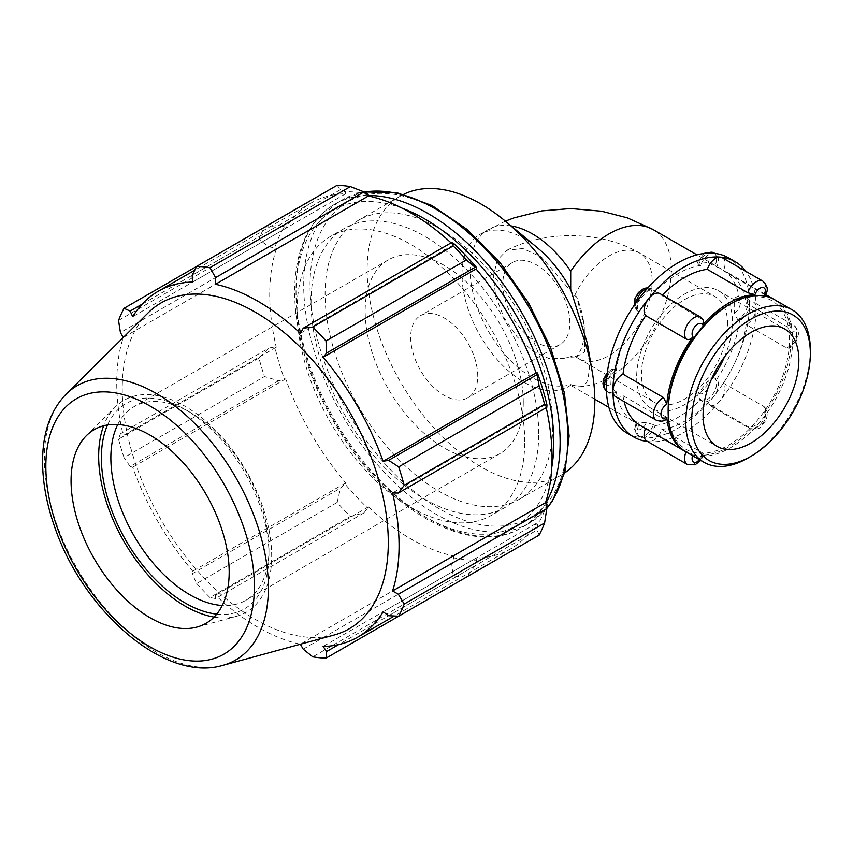 <?xml version="1.0" encoding="UTF-8"?>
<svg xmlns="http://www.w3.org/2000/svg" width="853" height="853" viewBox="0 0 853 853"><rect width="100%" height="100%" fill="white"/><g stroke="black" fill="none" stroke-linecap="round" stroke-linejoin="round"><path stroke-width="0.64" stroke-dasharray="4.26 3.2" d="M698.831 264.462L697.232 262.575L698.532 262.01A88.051 50.839 -60 0 1 708.235 262.873L716.755 266.936A13.211 7.624 120 0 0 715.646 253.874A13.211 7.624 120 0 0 713.716 253.277A13.211 7.624 120 0 0 700.622 265.496L698.831 264.462A13.211 7.624 -60 0 1 707.862 253.16M737.674 298.219L735.115 297.9L734.39 300.085A88.051 50.839 -60 0 1 734.39 313.019L737.674 319.726L739.476 320.76A13.211 7.624 120 0 0 749.51 304.212A13.211 7.624 120 0 0 746.78 298.166A13.211 7.624 120 0 0 739.476 299.254L737.674 298.219A13.211 7.624 -60 0 1 744.978 297.132A13.211 7.624 -60 0 1 746.865 308.168A13.211 7.624 -60 0 1 737.674 319.726M714.963 378.274C712.532 377.239 710.282 377.954 708.235 380.438A88.051 50.839 -60 0 1 698.532 392.497L697.583 397.093L700.622 399.375A13.211 7.624 120 0 0 702.435 401.283A13.211 7.624 120 0 0 713.716 396.485A13.211 7.624 120 0 0 716.755 379.308L714.963 378.274A13.211 7.624 -60 0 1 713.204 393.67A13.211 7.624 -60 0 1 700.644 400.238A13.211 7.624 -60 0 1 698.831 398.34M614.555 390.813L610.364 384.618A88.051 50.839 -60 0 1 610.364 371.695L611.868 369.061L616.346 370.341A13.211 7.624 120 0 0 606.312 386.889A13.211 7.624 120 0 0 609.042 392.934A13.211 7.624 120 0 0 616.346 391.847L614.555 390.813A13.211 7.624 -60 0 1 607.251 391.9A13.211 7.624 -60 0 1 606.408 391.271M637.266 310.759L636.413 310.055L636.519 304.276A88.051 50.839 -60 0 1 646.222 292.216C648.515 290.084 650.914 289.572 653.398 290.692L655.2 291.726A13.211 7.624 120 0 0 653.387 289.817A13.211 7.624 120 0 0 642.106 294.616A13.211 7.624 120 0 0 639.068 311.793L637.266 310.759A13.211 7.624 -60 0 1 635.922 302.815M723.397 383.146A88.051 50.839 120 0 0 746.119 324.598L786.647 348.003L789.334 348.237L790.838 345.604A88.051 50.839 -60 0 1 764.683 413.023L764.789 407.244L763.936 406.55L723.397 383.146A13.211 7.624 -60 0 1 720.358 400.313A13.211 7.624 -60 0 1 709.078 405.111A13.211 7.624 -60 0 1 707.265 403.213L747.804 426.617C750.288 427.726 752.687 427.225 754.98 425.082A88.051 50.839 -60 0 1 702.669 455.289L703.97 454.724L702.371 452.847L661.832 429.443A13.211 7.624 -60 0 1 648.749 441.662A13.211 7.624 -60 0 1 646.819 441.065M773.639 299.158A88.051 50.839 -60 0 1 790.838 332.681L786.647 326.496L746.119 303.092A88.051 50.839 120 0 0 728.579 273.131A88.051 50.839 120 0 0 723.397 270.774L763.936 294.178C766.047 295.394 766.293 295.82 764.683 295.469M645.486 428.505A13.211 7.624 -60 0 1 645.71 428.003L686.238 451.397L692.967 454.425A88.051 50.839 -60 0 1 685.599 451.642M668.144 409.984A85.822 49.549 120 0 0 702.499 453.274A85.822 49.549 120 0 0 766.676 407.862A85.822 49.549 120 0 0 789.505 339.91A85.822 49.549 120 0 0 728.825 304.873M653.398 424.57L646.222 422.704A88.051 50.839 -60 0 1 636.519 421.83L635.464 421.766C632.702 426.063 633.672 430.872 638.375 436.192A13.211 7.624 -60 0 1 637.266 423.131L639.068 424.165A13.211 7.624 120 0 0 640.176 437.226A13.211 7.624 120 0 0 642.106 437.824A13.211 7.624 120 0 0 655.2 425.604L653.398 424.57A13.211 7.624 -60 0 1 638.375 436.192L640.176 437.226M646.222 422.704A7.922 4.574 120 0 1 638.449 429.816A7.922 4.574 120 0 1 636.519 421.83C634.909 421.478 635.154 421.904 637.266 423.131M666.086 419.399L663.527 419.09L622.989 395.685A13.211 7.624 -60 0 1 615.685 396.773M660.019 293.656A13.211 7.624 -60 0 1 661.832 295.564L703.618 320.206M722.288 257.713A13.211 7.624 -60 0 1 723.397 270.774M662.376 295.01A88.051 50.839 120 0 0 661.832 295.564M622.989 395.685A88.051 50.839 120 0 0 624.14 401.646M640.528 425.636A88.051 50.839 120 0 0 645.71 428.003M647.651 441.545A101.262 58.462 120 0 0 648.749 441.662A101.262 58.462 120 0 0 720.358 400.313A101.262 58.462 120 0 0 756.153 308.05A13.211 7.624 -60 0 1 746.119 324.598M746.119 303.092A13.211 7.624 -60 0 1 753.423 301.994A13.211 7.624 -60 0 1 756.153 308.05A101.262 58.462 120 0 0 745.917 271.35M587.28 342.97L589.562 366.438L587.962 380.022L583.857 386.484L570.71 385.332L570.145 384.703L570.71 384.575A88.051 50.839 -60 0 0 638.822 351.703A88.051 50.839 -60 0 0 671.034 263.513A88.051 50.839 -60 0 0 653.046 229.521M716.755 379.308A88.051 50.839 120 0 0 739.476 320.76M655.2 425.604A88.051 50.839 120 0 0 700.622 399.375M616.346 391.847A88.051 50.839 120 0 0 633.886 421.808A88.051 50.839 120 0 0 639.068 424.165M639.068 311.793A88.051 50.839 120 0 0 616.346 370.341M700.622 265.496A88.051 50.839 120 0 0 655.2 291.726M739.476 299.254A88.051 50.839 120 0 0 721.937 269.292A88.051 50.839 120 0 0 716.755 266.936M627.286 433.249A101.262 58.462 120 0 0 642.106 437.824A101.262 58.462 120 0 0 713.716 396.485A101.262 58.462 120 0 0 749.51 304.212A101.262 58.462 120 0 0 728.537 257.851M537.667 247.999A88.051 50.839 -120 0 0 480.239 234.212A88.051 50.839 -120 0 0 480.239 335.89A88.051 50.839 -120 0 0 568.29 386.729A88.051 50.839 -120 0 0 570.71 385.172M583.089 318.617A67.728 39.11 -120 0 1 576.553 356.746L574.634 355.648L563.577 358.431L548.905 358.484L532.656 350.967L516.897 336.647L503.963 317.561L495.721 296.449L493.365 276.351L497.246 260.197L506.799 250.324L522.836 248.511L541.442 257.02L574.634 295.618L576.553 296.727A67.728 39.11 -120 0 1 583.089 318.617L584.241 325.27L576.553 296.727M569.847 322.871A47.416 27.371 -120 0 0 549.151 275.156A47.416 27.371 -120 0 0 512.61 262.447A47.416 27.371 -120 0 0 512.61 317.199A47.416 27.371 -120 0 0 560.026 344.569A47.416 27.371 -120 0 0 569.847 322.871M403.778 194.281A160.993 92.956 -120 0 0 400.483 196.03A160.993 92.956 -120 0 0 400.483 381.941A160.993 92.956 -120 0 0 561.487 474.886A160.993 92.956 -120 0 0 564.643 472.914M367.984 194.026A201.788 116.498 -120 0 0 345.007 191.754L340.56 189.59L337.127 185.282M451.056 242.86A199.634 115.262 60 0 1 453.338 244.982L453.796 243.574M546.965 404.951L545.515 404.642A199.634 115.262 60 0 1 546.219 407.67M539.117 535.13L537.102 530.001L537.443 525.075A201.788 116.498 -120 0 0 546.965 504.038M537.443 525.075L536.1 523.486A199.634 115.262 60 0 1 510.702 548.82A199.634 115.262 60 0 1 476.07 558.15L476.774 560.112L475.132 565.784L466.431 577.097A214.668 123.941 60 0 1 453.178 575.786L451.674 563.46L453.796 557.83A201.788 116.498 -120 0 0 476.774 560.112M453.796 557.83L453.338 555.9A199.634 115.262 60 0 1 368.432 506.885L364.028 512.856L350.38 516.438A214.668 123.941 60 0 1 337.127 502.449L340.56 488.087L345.007 484.035A201.788 116.498 -120 0 0 367.984 508.292M345.007 484.035L345.7 482.883A199.634 115.262 60 0 1 285.67 378.903L278.6 380.758L264.441 376.546A214.668 123.941 60 0 1 258.96 358.079L268.876 348.045L274.805 346.904A201.788 116.498 -120 0 0 284.326 378.935M274.805 346.904L276.255 347.214A199.634 115.262 60 0 1 276.255 249.183L274.805 247.818L268.876 246.848L258.96 239.384A214.668 123.941 60 0 1 264.441 227.25L278.6 225.363L284.326 226.781A201.788 116.498 -120 0 0 274.805 247.818M284.326 226.781L285.67 228.369A199.634 115.262 60 0 1 311.068 203.035A199.634 115.262 60 0 1 345.7 193.716L345.007 191.754M524.734 441.662A160.993 92.956 -120 0 0 454.457 279.635A160.993 92.956 -120 0 0 330.388 236.505A160.993 92.956 -120 0 0 330.388 422.406A160.993 92.956 -120 0 0 491.381 515.361A160.993 92.956 -120 0 0 524.734 441.662M142.12 304.158L278.6 225.363M285.67 228.369L132.695 316.687M264.441 227.25L196.712 266.349M276.255 347.214L123.28 435.542L120.422 433.761L268.876 348.045M258.96 358.079L118.546 439.146L120.422 433.761M345.7 482.883L192.725 571.201L192.106 573.802L340.56 488.087M337.127 502.449L196.712 583.516L192.106 573.802M303.21 649.165L451.674 563.46M364.028 512.856L215.574 598.571L215.468 595.202A199.634 115.262 -120 0 0 300.363 644.218L453.338 555.9M453.178 575.786L312.763 656.853M388.648 615.717L537.102 530.001M536.1 523.486L383.125 611.804M545.515 404.642L392.54 492.959M216.737 614.107A118.514 68.421 -120 0 0 268.972 554.631A118.514 68.421 -120 0 0 185.176 409.483A118.514 68.421 -120 0 0 107.542 424.986M117.778 424.506A111.807 64.551 60 0 1 134.017 406.678A111.807 64.551 60 0 1 189.92 412.223A111.807 64.551 60 0 1 268.972 549.151L268.972 554.631M268.972 549.151A111.807 64.551 60 0 1 245.813 600.331A111.807 64.551 60 0 1 222.26 605.481M214.06 617.082A122.342 70.628 -120 0 0 236.452 616.303A122.342 70.628 -120 0 0 271.68 556.188A122.342 70.628 -120 0 0 212.162 426.926A122.342 70.628 -120 0 0 115.507 406.806A122.342 70.628 -120 0 0 103.629 425.807M523.273 402.328A111.807 64.551 -120 0 0 474.471 289.817A111.807 64.551 -120 0 0 388.318 259.866A111.807 64.551 -120 0 0 388.318 388.968A111.807 64.551 -120 0 0 500.114 453.508A111.807 64.551 -120 0 0 523.273 402.328M148.134 312.859A188.129 108.619 -120 0 0 161.206 520.085A188.129 108.619 -120 0 0 334.131 635.016M276.255 249.183L123.28 337.5A199.634 115.262 -120 0 0 123.28 435.542M118.546 439.146A214.668 123.941 -120 0 0 124.026 457.613L264.441 376.546M278.6 380.758L130.136 466.463L124.026 457.613M130.136 466.463L132.695 467.22A199.634 115.262 -120 0 0 192.725 571.201M196.712 583.516A214.668 123.941 -120 0 0 209.966 597.505L350.38 516.438M215.574 598.571L209.966 597.505M475.132 565.784L338.662 644.569M476.07 558.15L323.095 646.467M368.432 506.885L215.468 595.202M285.67 378.903L132.695 467.22M268.876 246.848L120.422 332.563M118.546 320.451L258.96 239.384M340.56 189.59L192.106 275.295M345.7 193.716L192.725 282.034M453.338 244.982L300.363 333.299M538.744 433.559A160.993 92.956 -120 0 0 468.468 271.542A160.993 92.956 -120 0 0 344.409 228.412A160.993 92.956 -120 0 0 344.409 414.313A160.993 92.956 -120 0 0 505.402 507.268A160.993 92.956 -120 0 0 538.744 433.559M552.765 425.466A160.993 92.956 -120 0 0 482.489 263.449A160.993 92.956 -120 0 0 358.431 220.309A160.993 92.956 -120 0 0 358.431 406.22A160.993 92.956 -120 0 0 519.424 499.176A160.993 92.956 -120 0 0 552.765 425.466M477.744 376.045A47.416 27.371 -120 0 0 457.048 328.33A47.416 27.371 -120 0 0 420.508 315.631A47.416 27.371 -120 0 0 420.508 370.373A47.416 27.371 -120 0 0 467.924 397.754A47.416 27.371 -120 0 0 477.744 376.045M576.553 356.746L584.731 351.884L584.241 325.27M748.092 457.965A88.051 50.839 120 0 0 810.35 350.114M686.377 452.111A88.051 50.839 120 0 0 754.233 428.526A88.051 50.839 120 0 0 792.672 339.91A88.051 50.839 120 0 0 774.428 299.606M724.421 357.012A67.728 39.11 120 0 0 732.45 321.73A67.728 39.11 120 0 0 718.418 290.724A67.728 39.11 120 0 0 650.69 329.834A67.728 39.11 120 0 0 650.69 408.043A67.728 39.11 120 0 0 711.093 380.107M727.662 324.503A60.958 35.197 120 0 0 715.027 296.588A60.958 35.197 120 0 0 654.07 331.785A60.958 35.197 120 0 0 654.07 402.179A60.958 35.197 120 0 0 701.049 385.844A60.958 35.197 120 0 0 727.662 324.503M661.832 429.443A88.051 50.839 120 0 0 707.265 403.213M713.844 252.84A13.211 7.624 -60 0 1 714.963 265.901M708.235 262.873A7.922 4.574 120 0 0 706.316 254.898A7.922 4.574 120 0 0 698.532 262.01M734.39 313.019A7.922 4.574 120 0 0 740.244 303.178A7.922 4.574 120 0 0 734.39 300.085M698.532 392.497A7.922 4.574 120 0 0 706.316 390.631A7.922 4.574 120 0 0 708.235 380.438M606.739 377.57A13.211 7.624 -60 0 1 614.555 369.306M610.364 371.695A7.922 4.574 120 0 0 604.51 381.536A7.922 4.574 120 0 0 610.364 384.618M647.352 288.421A13.211 7.624 -60 0 1 651.585 288.783A13.211 7.624 -60 0 1 653.398 290.692M646.222 292.216A7.922 4.574 120 0 0 638.449 294.082A7.922 4.574 120 0 0 636.519 304.276M764.683 413.023A7.922 4.574 -60 0 1 762.753 423.216A7.922 4.574 -60 0 1 754.98 425.082M747.804 426.617A13.211 7.624 120 0 0 749.616 428.515A13.211 7.624 120 0 0 762.177 421.936A13.211 7.624 120 0 0 763.936 406.55M790.838 332.681A7.922 4.574 -60 0 1 796.691 335.762A7.922 4.574 -60 0 1 790.838 345.604M702.669 455.289A7.922 4.574 -60 0 1 699.865 459.895M692.529 455.662A7.922 4.574 -60 0 1 692.967 454.425M687.358 464.459A13.211 7.624 120 0 0 702.371 452.847M656.224 420.177A13.211 7.624 120 0 0 663.527 419.09M702.371 318.958A13.211 7.624 120 0 0 700.558 317.06M763.936 294.178A13.211 7.624 120 0 0 762.827 281.117M786.647 348.003A13.211 7.624 120 0 0 795.838 336.434A13.211 7.624 120 0 0 793.951 325.398A13.211 7.624 120 0 0 786.647 326.496M511.139 225.928A88.051 50.839 -120 0 0 488.364 229.521A88.051 50.839 -120 0 0 485.752 326.486A88.051 50.839 -120 0 0 570.71 384.575M574.634 295.618A60.958 35.197 -60 0 1 639.505 252.989A60.958 35.197 -60 0 1 652.129 280.893A60.958 35.197 -60 0 1 625.516 342.245A60.958 35.197 -60 0 1 578.547 358.569A60.958 35.197 -60 0 1 574.634 355.648M368.336 195.529A186.754 107.83 -120 0 0 334.685 204.272A186.754 107.83 -120 0 0 334.685 419.921A186.754 107.83 -120 0 0 521.45 527.751A186.754 107.83 -120 0 0 545.845 502.982M551.784 467.327A182.286 105.239 60 0 1 417.298 512.024A182.286 105.239 60 0 1 296.236 302.335A182.286 105.239 60 0 1 402.189 208.217M546.837 508.175A186.754 107.83 60 0 1 529.137 523.305A186.754 107.83 60 0 1 342.384 415.486A186.754 107.83 60 0 1 342.384 199.826A186.754 107.83 60 0 1 364.338 192.074M567.821 434.156A182.286 105.239 -120 0 0 374.478 193.642A182.286 105.239 -120 0 0 374.478 451.429A182.286 105.239 -120 0 0 567.821 434.156M66.171 394.107A158.413 91.463 -120 0 0 77.175 568.599A158.413 91.463 -120 0 0 222.782 665.372M697.232 262.575L704.205 253.469M715.646 253.874L714.803 253.394M735.115 297.9C737.387 295.874 740.671 295.618 744.978 297.132L746.78 298.166M702.435 401.283L697.583 397.093M609.042 392.934L606.419 391.346M607.283 372.74L611.868 369.061M636.413 310.055L634.227 305.257M647.981 287.717L653.387 289.817M764.789 407.244C767.903 412.138 767.892 417.042 764.768 421.979C761.302 425.38 761.452 431.032 749.616 428.515L709.078 405.111M703.97 454.724L700.782 460.428M789.334 348.237C793.109 346.169 795.785 342.927 797.374 338.534C797.416 335.25 801.33 333.331 793.951 325.398L753.423 301.994M728.579 273.131L766.047 294.765M721.937 269.292L696.933 254.855M633.886 421.808L608.882 407.371M594.818 399.247L570.71 385.332L568.29 386.729M505.381 221.151L480.239 234.212M563.577 358.431C566.317 356.874 579.272 357.983 579.006 358.814L654.07 402.179M506.799 250.324C546.506 229.926 601.045 230.779 639.505 252.989L715.027 296.588M189.92 412.223L185.176 409.483M388.318 259.866L134.017 406.678M500.114 453.508L245.813 600.331M364.082 191.936L342.384 199.826L334.685 204.272C299.542 224.019 286.448 276.82 299.798 336.466C307.411 370.714 321.517 403.768 342.117 435.627C391.783 513.762 473.372 557.34 521.45 527.751L529.137 523.305L546.826 508.463M510.702 548.82L394.363 615.994M311.068 203.035L194.719 270.209M512.61 262.447L420.508 315.631M560.026 344.569L467.924 397.754M400.483 196.03L358.431 220.309M561.487 474.886L519.424 499.176M344.409 228.412L330.388 236.505M505.402 507.268L491.381 515.361M196.99 627.062L236.452 616.303M86.452 435.606L115.507 406.806M650.69 408.043L717.096 446.386M718.418 290.724L784.824 329.066"/><path stroke-width="1.28" d="M663.527 397.573A13.211 7.624 120 0 0 654.336 409.141A13.211 7.624 120 0 0 656.224 420.177L615.685 396.773A13.211 7.624 -60 0 1 612.944 390.727A13.211 7.624 -60 0 1 622.989 374.168L663.527 397.573L666.811 404.279A88.051 50.839 -60 0 1 692.967 336.871C690.919 339.345 688.67 340.07 686.238 339.036A13.211 7.624 120 0 1 687.998 323.639A13.211 7.624 120 0 1 700.558 317.06L703.618 320.206L702.669 324.801A88.051 50.839 -60 0 1 754.98 294.605L747.804 292.728A13.211 7.624 120 0 1 762.827 281.117C769.896 288.005 766.602 291.801 765.738 295.533L764.683 295.469A88.051 50.839 -60 0 1 772.85 298.689A88.051 50.839 -60 0 1 773.639 299.158M685.599 451.642A88.051 50.839 -60 0 1 684.799 451.205A88.051 50.839 -60 0 1 666.811 417.213L666.086 419.399C663.815 421.425 660.531 421.681 656.224 420.177M792.117 309.81L774.428 299.606A88.051 50.839 120 0 0 730.403 303.967L728.825 304.873A85.822 49.549 120 0 0 668.144 409.984L668.144 411.807A88.051 50.839 120 0 0 686.377 452.111L704.056 462.326A88.051 50.839 120 0 0 748.092 457.965L750.96 456.302A83.989 48.493 -60 0 1 691.57 422.011A83.989 48.493 -60 0 1 750.96 319.15A83.989 48.493 -60 0 1 810.35 353.441L810.35 350.114A88.051 50.839 120 0 0 792.117 309.81A88.051 50.839 120 0 0 704.056 360.648A88.051 50.839 120 0 0 704.056 462.326M686.025 451.909A13.211 7.624 120 0 0 687.358 464.459L646.819 441.065A13.211 7.624 -60 0 1 645.486 428.505M686.238 339.036L645.71 315.631A13.211 7.624 -60 0 1 648.749 298.454A13.211 7.624 -60 0 1 660.019 293.656L700.558 317.06M747.804 292.728L707.265 269.335A13.211 7.624 -60 0 1 720.358 257.116A13.211 7.624 -60 0 1 722.288 257.713L762.827 281.117M707.265 269.335A88.051 50.839 120 0 0 662.376 295.01M645.71 315.631A88.051 50.839 120 0 0 622.989 374.168M624.14 401.646A88.051 50.839 120 0 0 640.528 425.636L684.799 451.205M745.917 271.35A101.262 58.462 120 0 0 735.179 261.69A101.262 58.462 120 0 0 720.358 257.116A101.262 58.462 120 0 0 648.749 298.454A101.262 58.462 120 0 0 612.944 390.727A101.262 58.462 120 0 0 633.918 437.077A101.262 58.462 120 0 0 647.651 441.545M696.933 254.855L653.046 229.521A88.051 50.839 -60 0 0 570.71 271.233L570.71 289.402L587.28 342.97L592.163 371.364A160.993 92.956 -120 0 0 505.488 221.226A160.993 92.956 -120 0 0 403.778 194.281M735.179 261.69L728.537 257.851A101.262 58.462 120 0 0 713.716 253.277A101.262 58.462 120 0 0 642.106 294.616A101.262 58.462 120 0 0 606.312 386.889A101.262 58.462 120 0 0 627.286 433.249L633.918 437.077M570.71 289.402A88.051 50.839 -120 0 0 537.667 247.999L505.488 221.226M564.643 472.914A160.993 92.956 -120 0 0 594.829 401.187A160.993 92.956 -120 0 0 592.163 371.364M350.38 186.594L209.966 267.661A214.668 123.941 -120 0 0 196.712 266.349L337.127 185.282A214.668 123.941 60 0 1 350.38 186.594L364.028 191.914L367.984 194.026L368.432 195.966A199.634 115.262 60 0 1 451.056 242.86M476.774 267.831A201.788 116.498 -120 0 0 453.796 243.574L451.674 242.508L453.178 245.941A214.668 123.941 60 0 1 466.431 259.93L475.132 267.277L476.774 267.831L476.07 268.972A199.634 115.262 60 0 1 536.1 372.953L537.443 372.921L537.102 374.616L539.117 385.833A214.668 123.941 60 0 1 544.598 404.301L546.826 407.318L546.965 404.951A201.788 116.498 -120 0 0 537.443 372.921M546.219 407.67A199.634 115.262 60 0 1 545.515 502.673L546.965 504.038L546.826 508.516L544.598 522.996A214.668 123.941 60 0 1 539.117 535.13L398.703 616.197L388.648 615.717L383.125 611.804A199.634 115.262 -120 0 1 357.727 637.138A199.634 115.262 -120 0 1 323.095 646.467L326.678 651.489L326.017 658.164L466.431 577.097M368.432 195.966L215.468 284.284L215.574 277.62L364.028 191.914M209.966 267.661L215.574 277.62M130.136 311.078L124.026 308.317L196.712 266.349L192.106 275.295L192.725 282.034A199.634 115.262 -120 0 0 158.093 291.353A199.634 115.262 -120 0 0 132.695 316.687L130.136 311.078L142.12 304.158M300.363 644.218L303.21 649.165L312.763 656.853A214.668 123.941 -120 0 0 326.017 658.164M545.515 502.673L392.54 590.99A199.634 115.262 -120 0 0 399.076 545.749A199.634 115.262 -120 0 0 392.54 492.959L398.362 493.034L546.826 407.318M544.598 404.301L404.194 485.368L398.362 493.034M476.07 268.972L323.095 357.3L326.678 352.993L475.132 267.277M466.431 259.93L326.017 340.997L326.678 352.993M107.542 424.986A118.514 68.421 -120 0 0 125.913 540.461A118.514 68.421 -120 0 0 216.737 614.107M222.26 605.481A111.807 64.551 60 0 1 134.017 535.78A111.807 64.551 60 0 1 117.778 424.506M103.629 425.807A122.342 70.628 -120 0 0 124.005 541.559A122.342 70.628 -120 0 0 214.06 617.082M546.826 508.516L398.362 594.232L404.194 604.063L544.598 522.996M398.362 594.232L392.54 590.99M222.782 665.372L334.131 635.016A188.129 108.619 -120 0 0 388.296 542.583A188.129 108.619 -120 0 0 296.769 343.791A188.129 108.619 -120 0 0 148.134 312.859L66.171 394.107C51.34 409.483 43.492 430.392 42.65 456.845C42.032 478.576 45.891 501.521 54.229 525.672C82.314 610.226 164.554 682.986 222.782 665.372A158.413 91.463 -120 0 0 268.396 587.536A158.413 91.463 -120 0 0 191.328 420.156A158.413 91.463 -120 0 0 66.171 394.107M404.194 485.368A214.668 123.941 -120 0 0 398.703 466.9L539.117 385.833M537.102 374.616L388.648 460.321L398.703 466.9M388.648 460.321L383.125 461.27A199.634 115.262 -120 0 0 323.095 357.3M326.017 340.997A214.668 123.941 -120 0 0 312.763 327.008L453.178 245.941M451.674 242.508L303.21 328.224L312.763 327.008M303.21 328.224L300.363 333.299A199.634 115.262 -120 0 0 215.468 284.284M124.026 308.317A214.668 123.941 -120 0 0 118.546 320.451L120.422 332.563L123.28 337.5M398.703 616.197A214.668 123.941 -120 0 0 404.194 604.063M338.662 644.569L326.678 651.489M536.1 372.953L383.125 461.27M229.18 572.128A111.807 64.551 -120 0 0 174.79 453.988A111.807 64.551 -120 0 0 86.452 435.606A111.807 64.551 -120 0 0 94.225 558.758A111.807 64.551 -120 0 0 196.99 627.062A111.807 64.551 -120 0 0 229.18 572.128M810.35 353.441A83.989 48.493 -60 0 1 750.96 456.302M730.403 303.967A88.051 50.839 120 0 0 668.144 411.807M798.856 360.073A67.728 39.11 120 0 0 784.824 329.066A67.728 39.11 120 0 0 717.096 368.176A67.728 39.11 120 0 0 717.096 446.386A67.728 39.11 120 0 0 769.289 428.238A67.728 39.11 120 0 0 798.856 360.073M711.093 380.107A67.728 39.11 120 0 0 724.421 357.012M707.862 253.16A13.211 7.624 -60 0 1 713.844 252.84L706.156 252.477L704.205 253.469M606.408 391.271A13.211 7.624 -60 0 1 606.739 377.57M635.922 302.815A13.211 7.624 -60 0 1 647.352 288.421M754.98 294.605A7.922 4.574 -60 0 1 762.753 287.482A7.922 4.574 -60 0 1 764.683 295.469M692.967 336.871A7.922 4.574 -60 0 1 694.886 326.667A7.922 4.574 -60 0 1 702.669 324.801M666.811 417.213A7.922 4.574 -60 0 1 660.958 414.131A7.922 4.574 -60 0 1 666.811 404.279M699.865 459.895A7.922 4.574 -60 0 1 693.734 462.049A7.922 4.574 -60 0 1 692.529 455.662M570.71 271.233A88.051 50.839 -120 0 0 511.139 225.928M545.845 502.982A186.754 107.83 -120 0 0 560.122 442.259A186.754 107.83 -120 0 0 368.336 195.529M402.189 208.217A182.286 105.239 60 0 1 553.8 442.259A182.286 105.239 60 0 1 551.784 467.327M364.338 192.074A186.754 107.83 60 0 1 499.037 264.249A186.754 107.83 60 0 1 567.821 437.813A186.754 107.83 60 0 1 546.837 508.175M254.397 586.683A147.473 85.14 60 0 1 97.988 600.661A147.473 85.14 60 0 1 97.988 392.103A147.473 85.14 60 0 1 254.397 586.683M714.803 253.394L713.844 252.84M606.419 391.346L603.444 386.995L602.964 383.392L603.881 378.647L607.283 372.74M634.227 305.257L635.005 298.422L638.428 292.483L643.887 288.421L647.981 287.717M700.782 460.428L695.046 464.832L687.358 464.459M766.047 294.765L772.85 298.689M608.882 407.371L594.818 399.247M505.381 221.151L513.933 217.899L541.794 210.894L570.753 208.558L601.589 211.224L627.307 217.835L653.046 229.521M364.082 191.936L396.741 192.618L431.863 205.477L467.113 229.425L500.125 262.713L528.604 302.996L550.548 347.406L564.387 392.796L569.132 435.99L564.921 471.869L552.403 501.02L546.826 508.463M394.363 615.994L357.727 637.138M194.719 270.209L158.093 291.353"/></g></svg>
